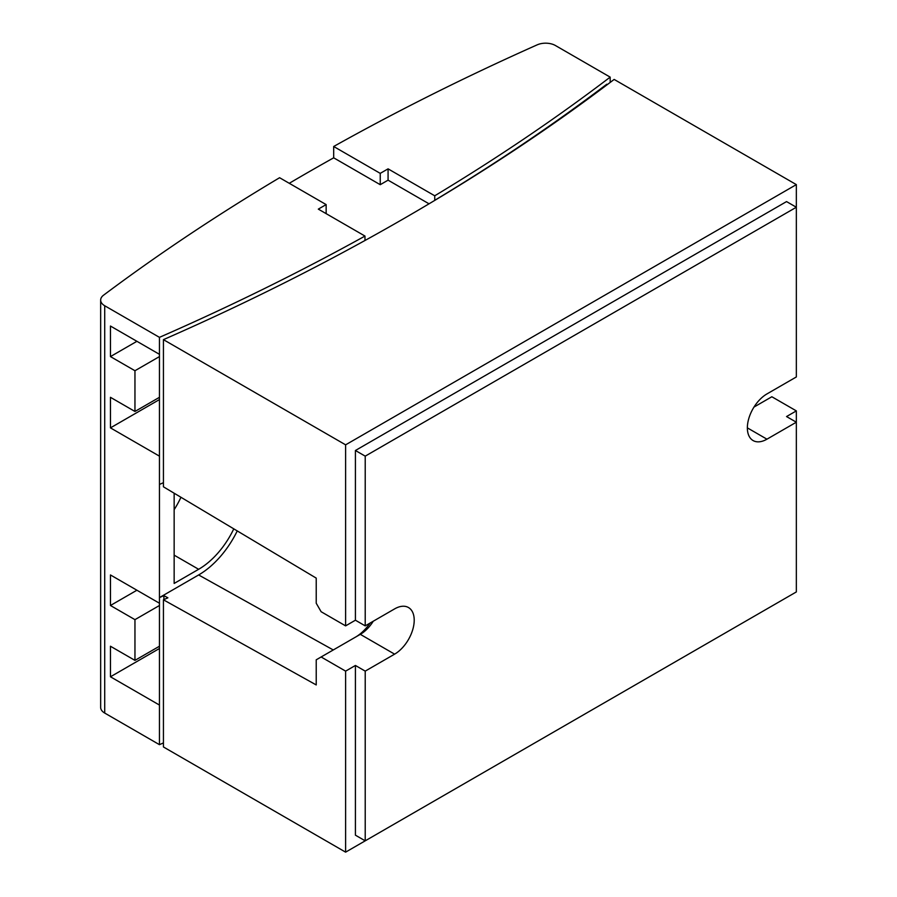 <?xml version="1.0" encoding="UTF-8"?>
<svg xmlns="http://www.w3.org/2000/svg" width="897" height="897" viewBox="0 0 897 897"><rect width="100%" height="100%" fill="white"/><g stroke="black" fill="none" stroke-linecap="round" stroke-linejoin="round"><path stroke-width="1.35" d="M753.985 407.07L771.846 396.754L796.345 410.893L786.546 416.556L796.345 422.207L766.946 439.182A27.717 16 -60 0 1 753.088 440.55A27.717 16 -60 0 1 747.358 427.869A27.717 16 -60 0 1 766.946 393.929L796.345 376.953L796.345 207.241L365.214 456.147L355.414 450.496L786.546 201.59L796.345 207.241L796.345 184.614L345.614 444.834L163.433 339.649A2349.927 1356.713 0 0 0 614.153 79.429L796.345 184.614M345.614 444.834L345.614 625.871L355.414 620.208L365.214 625.871L394.613 608.895A27.717 16 -60 0 1 408.471 607.527A27.717 16 -60 0 1 414.212 620.208A27.717 16 -60 0 1 394.613 654.148L365.214 671.124L365.214 840.837L796.345 591.93L796.345 410.893M365.214 456.147L365.214 625.871M355.414 620.208L355.414 450.496M365.214 671.124L355.414 665.462L345.614 671.124L321.126 656.974L360.314 634.347A27.717 16 120 0 0 373.275 621.206M365.214 840.837L355.414 835.174L355.414 665.462M434.742 195.793A2340.845 1351.476 0 0 0 610.173 77.131L555.434 45.523A13.859 8.006 0 0 0 537.18 44.85A2395.674 1383.129 0 0 0 333.684 146.491L380.238 173.368L388.076 168.849L434.742 195.793L434.742 200.311A2340.845 1351.476 0 0 0 606.787 84.228L607.37 84.565M163.433 339.649L163.433 486.813L316.226 578.117L316.226 603.233L321.126 611.72L345.614 625.871M610.173 77.131L610.173 82.446M388.076 168.849L388.076 180.162L380.238 184.692L333.684 157.816L333.684 146.491M380.238 173.368L380.238 184.692M429.035 203.81L388.076 180.162M355.481 637.15A34.647 20.003 120 0 0 370.113 623.034M345.614 671.124L345.614 852.15L796.345 591.93M321.126 656.974L316.226 659.811L316.226 684.938L163.433 599.801L163.433 746.966L345.614 852.15M180.947 497.286A62.353 36.003 -60 0 1 174.153 509.687M289.271 183.302A2395.674 1383.129 180 0 1 333.684 157.816M163.433 599.801L167.885 597.828L163.904 595.619L159.453 597.581L198.641 574.955A69.282 40.006 120 0 0 237.245 530.923M233.781 528.849A62.353 36.003 -60 0 1 198.641 569.292L174.153 583.442L174.153 493.215M364.978 240.497L364.978 236.068L318.312 209.124L326.149 204.594L326.149 213.654M326.149 204.594L279.595 177.718A2395.674 1383.129 0 0 0 103.536 295.203A13.859 8.006 0 0 0 100.655 300.091A13.859 8.006 0 0 0 104.714 305.754L159.453 337.35A2340.845 1351.476 0 0 0 364.978 236.068M159.453 337.35L159.453 484.436L163.433 482.698M163.904 599.588L163.904 595.619M159.453 484.436L159.453 744.667A2340.845 1351.476 0 0 0 163.433 742.918M100.655 300.091L100.655 707.408A13.859 8.006 0 0 0 104.714 713.059L159.453 744.667M159.453 456.158L110.454 427.869L110.454 397.315L134.954 411.465L134.954 370.73L110.454 356.591L110.454 326.037L159.453 354.326M110.454 356.591L136.916 341.308M134.954 370.73L159.453 356.591M134.954 411.465L159.453 397.315M110.454 427.869L159.453 399.58M159.453 705.064L110.454 676.787L110.454 646.232L134.954 660.371L134.954 619.648L110.454 605.497L110.454 574.955L159.453 603.233M110.454 676.787L159.453 648.497M110.454 605.497L136.916 590.226M134.954 619.648L159.453 605.497M134.954 660.371L159.453 646.232M766.946 439.182L747.358 427.869M360.314 634.347L394.613 654.148M174.153 555.153L198.641 569.292M198.641 574.955L333.269 649.966M104.714 305.754L104.714 713.059"/></g></svg>
